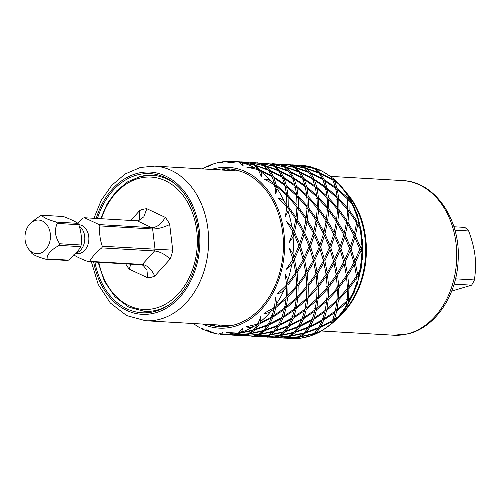 <?xml version="1.0" encoding="UTF-8"?>
<svg xmlns="http://www.w3.org/2000/svg" width="500" height="500" viewBox="0 0 500 500"><rect width="100%" height="100%" fill="white"/><g stroke="black" fill="none" stroke-linecap="round" stroke-linejoin="round"><path stroke-width="0.75" d="M168.631 305.087A68.15 51.431 93.3 0 1 156.337 310.256A68.15 51.431 93.3 0 1 144.512 311.369L128.769 307.15L114.975 296.794L104.438 281.331L98.131 262.256M140.619 176.412A68.15 51.431 93.3 0 1 152.444 175.3A68.15 51.431 93.3 0 1 175.675 184.344M138.094 220.8L139.506 219.788L139.781 210.463L130.75 220.444M141.056 264.762L143 265.262L146.925 269.956L147.688 277.812A34.619 26.125 -86.7 0 0 154.744 276.069C151.531 269.244 147.406 265.369 142.356 264.438L89.606 261.363A22.225 16.775 -86.7 0 1 88.956 261.544A22.225 16.775 -86.7 0 1 88.306 261.688L141.056 264.762A22.225 16.775 -86.7 0 0 142.356 264.438L154.556 250.956A22.225 16.775 -86.7 0 0 155.031 249.312L152.644 228.988A22.225 16.775 -86.7 0 0 151.819 227.662L137.231 220.819L138.562 220.731L143.856 216.775L146.831 208.713A34.619 26.125 -86.7 0 0 139.781 210.463M137.231 220.819L84.481 217.744L99.069 224.587L151.819 227.662C157.031 227.406 161.5 223.969 165.231 217.35L146.831 208.713M102.281 246.238A22.225 16.775 -86.7 0 1 101.8 247.881L154.556 250.956C159.869 251.588 165.062 254.288 170.125 259.056A34.619 26.125 -86.7 0 0 172.712 250.15L102.281 246.238C99.944 239.363 99.15 232.587 99.894 225.906L152.644 228.988C157.975 228.919 163.663 227.425 169.7 224.506A34.619 26.125 -86.7 0 0 165.231 217.35M45.7 259.2L67.206 260.456A22.225 16.775 -86.7 0 0 67.862 260.312A22.225 16.775 -86.7 0 0 68.513 260.131C74.544 255.206 78.612 250.712 80.706 246.65A22.225 16.775 -86.7 0 0 81.181 245.006L59.675 243.75A22.225 16.775 -86.7 0 1 59.2 245.394C51.225 249.675 47.162 254.169 47.006 258.875A22.225 16.775 -86.7 0 1 46.356 259.056A22.225 16.775 -86.7 0 1 45.7 259.2C36.931 256.688 32.069 254.406 31.119 252.356M80.706 246.65L59.2 245.394M81.181 245.006C81.919 238.306 81.125 231.531 78.794 224.675A22.225 16.775 -86.7 0 0 77.969 223.356C75.181 221.431 70.319 219.15 63.388 216.513L41.881 215.256C42.856 217.319 47.719 219.6 56.463 222.1A22.225 16.775 -86.7 0 1 57.287 223.425C54.188 229.994 54.981 236.769 59.675 243.75M75.588 253.669L77.025 253.75A14.556 10.987 -86.7 0 0 79.556 253.512A14.556 10.987 93.3 0 0 88.869 238.231A14.556 10.987 93.3 0 0 78.794 224.688L57.287 223.425M41.881 215.256A22.225 16.775 -86.7 0 0 41.225 215.4A22.225 16.775 -86.7 0 0 40.581 215.581L31.906 221.8L30 223.8A16.863 12.725 93.3 0 1 35.756 220.319A16.863 12.725 93.3 0 1 50.3 233.75A16.863 12.725 93.3 0 1 39.65 253.431A16.863 12.725 93.3 0 1 28.531 248.969A16.863 12.725 93.3 0 1 30 223.8M68.513 260.131L47.006 258.875M84.481 217.744A22.225 16.775 -86.7 0 0 83.831 217.887A22.225 16.775 -86.7 0 0 83.181 218.069L77.513 223.081M77.969 223.356L56.463 222.1M99.894 225.906A22.225 16.775 -86.7 0 0 99.069 224.587M101.8 247.881C96.681 251.794 92.619 256.288 89.606 261.363M130.762 264.163L129.294 269.181L147.688 277.812M88.306 261.688C81.344 259.037 76.481 256.756 73.725 254.844M451.688 291.087L471.594 285.163A38.569 29.106 93.3 0 0 474.419 279.944C475.669 271.106 475.863 263.012 475 255.65C474.113 248.2 472 239.969 468.663 230.963L454.919 230.156M453.919 226.756L464.806 227.394A38.569 29.106 93.3 0 1 468.663 230.963M474.419 279.944L455.519 278.837M471.594 285.163L454.081 284.144M207.512 324.35A78.994 59.612 -86.7 0 0 232.856 325.294A78.994 59.612 -86.7 0 0 282.875 234.344A78.994 59.612 -86.7 0 0 216.531 169.731M237.781 333.244L233.944 333.938L226.562 332.463L238.325 333.162L242.675 328.469L241.644 332.031L240.438 332.837L253.406 329.9L257.275 324.963L253.806 326.337C250.925 327.475 248.425 327.619 246.294 326.775L257.85 324.031L260.85 316.425L260.763 321.394L259.819 323.15L271.712 316.887L274.169 308.856L271.125 311.069C268.6 312.906 266.2 313.669 263.931 313.356L274.488 307.456L275.506 297.669L276.656 303.575L276.194 306.112L286.269 297.156L286.644 286.8L284.206 289.619C282.181 291.975 280.031 293.275 277.75 293.519L286.606 285.062L285.212 274.031L287.769 280.306L287.944 283.387L295.65 272.644L293.475 260.944L291.762 264.094L286.4 269.206L293.019 259.037L289.012 247.819L293.012 253.875L293.931 257.206L298.938 245.75L294 233.831L293.062 236.994L289.025 242.794L293.094 231.931L286.537 221.612L291.869 226.869L293.562 230.125L295.806 219.1L288.163 208.106L287.969 210.963L285.375 216.875L286.831 206.4L278.031 197.963C280.763 198.5 282.906 199.819 284.462 201.925L286.881 204.794L286.562 195.312L276.537 186.287L276.988 188.55L275.806 193.988L274.844 184.938L264.325 179.194C267.106 179.056 269.5 179.819 271.5 181.481L274.531 183.7L272.119 176.706L260.262 170.512L261.194 171.956L261.256 176.356L258.3 169.65L246.756 167.138L254.269 167.55L257.725 168.9L253.881 165.106L240.931 162.331L242.131 162.806L243.144 165.725L239.338 162.181L237.275 161.831L227.056 162.981L234.444 161.494L238.113 161.85L232.856 161.375A86.737 65.462 93.3 0 1 234.444 161.494M220.431 162.531L222.181 161.844L223.25 163.125L219.581 162.294L217.025 162.862L213.85 163.75L207.138 167.119L212.269 164.306M202.356 168.906L202.881 168.469L203.519 168.812L202.669 168.925M192.712 323.219L199.963 327.9L203.056 328.45L202.156 329.044L201.363 328.394M213.406 333.106L211.875 332.75L206.669 329.862L215.081 333.525L218.562 334.137L222.763 332.606L221.244 334.444L219.838 334.056M343.594 235.706L344.719 236.788L340.919 248.2L339.475 248.206M339.25 248.781L340.194 250.044L335 261.488L333.569 261.294M333.319 261.944L334.05 263.312L327.488 274.5L326.037 274.1M325.8 274.85L326.325 276.262L318.444 286.919L317.019 286.306M316.756 287.181L317.075 288.575L307.962 298.419L306.619 297.625M306.275 298.619L306.406 299.925L296.181 308.725L294.962 307.775M347.144 210.881L349.031 211.656L347.931 222.144L346.444 222.569M345.887 222.725L347.65 223.881L345.219 234.969L343.738 235.188M347.163 198.594L346.962 194.862L345.981 192.494L348.031 195.669L348.719 197.756L348.837 198.944L347.506 199.731M346.994 200.037L348.956 200.406L349.106 210.031L347.669 210.656M294.481 308.869L294.456 310.038L283.263 317.556L282.213 316.519M281.531 317.669L281.394 318.656L269.4 324.706L268.562 323.656M267.625 324.787L267.419 325.55L254.812 329.981L254.213 329.031M252.963 330.025L252.744 330.556L239.731 333.244L239.369 332.506M308.256 196.575L317.312 206.569L317 197.087L306.975 188.062L308.256 196.575L306.925 197.369M308.525 207.662L316.344 218.556L317.262 208.175L308.375 198.044L308.525 207.662L307.094 208.287M307.356 219.775L313.85 231.306L316.094 220.287L308.45 209.288L307.356 219.775L305.869 220.2M304.644 232.606L309.769 244.494L313.381 233.113L307.075 221.519L304.644 232.606L303.156 232.819M300.338 245.831L304.075 257.794L309.081 246.337L304.144 234.419L300.338 245.831L298.9 245.837M294.425 259.119L296.781 270.869L303.163 259.631L299.619 247.675L294.425 259.119L292.987 258.931M296.537 186.2L306.706 195.056L305.275 186.713L294.25 179.013L296.537 186.2L295.363 187.106M298.113 195.987L307.169 205.975L306.85 196.494L296.825 187.469L298.113 195.987L296.781 196.775M298.381 207.069L306.2 217.963L307.119 207.581L298.231 197.45L298.381 207.069L296.95 207.694M297.213 219.181L303.706 230.712L305.95 219.694L298.306 208.694L297.213 219.181L295.725 219.606M294.5 232.013L299.625 243.906L303.238 232.525L296.931 220.925L294.5 232.013L293.012 232.231M283.669 177.381L294.819 184.881L292.406 177.887L280.55 171.7L283.669 177.381L282.7 178.325M286.394 185.613L296.562 194.462L295.131 186.119L284.106 178.419L286.394 185.613L285.219 186.519M287.969 195.394L297.025 205.387L296.706 195.9L286.681 186.881L287.969 195.394L286.637 196.181M288.238 206.481L296.056 217.375L296.975 206.988L288.087 196.856L288.238 206.481L286.806 207.106M269.85 170.319L281.806 176.294L278.587 170.831L266.081 166.294L269.85 170.319L269.125 171.2M273.525 176.788L284.675 184.288L282.262 177.3L270.406 171.106L273.525 176.788L272.556 177.738M276.25 185.019L286.419 193.869L284.988 185.531L273.962 177.825L276.25 185.019L275.075 185.925M255.287 165.194L267.869 169.494L264.031 165.7L251.075 162.919L255.287 165.194L254.838 165.875M259.706 169.731L271.663 175.7L268.444 170.238L255.938 165.7L259.706 169.731L258.975 170.619M240.225 162.106L253.225 164.638L248.962 162.619L237.481 161.644L240.225 162.106L240.025 162.5M236.775 161.625L237.481 161.644M295.413 338.556L297.688 338.506L295.294 338.237M291.962 338.581A86.737 65.462 -86.7 0 1 291.188 338.544L287.544 338.325M320.881 331.3L315.675 333.531L314.462 334.513L312.875 334.787M311.637 335.475L313.612 334.106L300.594 336.794L296.137 338.438L300.75 338.2L311.938 335.481M282.831 338.056L294.006 338.475L298.481 337.081L282.131 337.994M278.1 337.781L277.4 337.738M356.231 276.625L356.756 278.038L348.875 288.694L348.669 299.175L353.069 294.194L354.862 291.062L351.894 296.712L348.537 300.788L347.713 304.438L345.65 308.087L346.287 306.725L346.981 302.294L336.756 311.087L334.431 319.306L339.9 315.381L342.444 312.438L338.206 317.325L333.981 320.519L332.469 323.038L330.931 324.244M320.125 327.663L316.325 332.837L321.981 330.75L330.65 324.613L332.113 321.613L320.125 327.663L319.281 326.613M305.531 332.938L301.3 336.388L314.269 333.45L318.137 328.512L305.531 332.938L304.931 331.987M290.45 336.206L285.988 337.85L299.188 336.712L303.469 333.512L290.45 336.206L290.1 335.494M272.688 337.463L283.863 337.881L288.337 336.494L271.988 337.4M267.956 337.188L267.256 337.144M323.837 319.925L320.688 326.7L332.581 320.438L335.031 312.406L323.837 319.925L322.788 318.881M309.975 327.075L306.181 332.244L318.719 327.581L321.969 321.019L309.975 327.075L309.137 326.025M295.387 332.35L291.156 335.794L304.125 332.856L307.994 327.919L295.387 332.35L294.788 331.4M280.306 335.613L275.844 337.256L289.044 336.125L293.325 332.925L280.306 335.613L279.956 334.9M262.544 336.869L273.719 337.287L278.194 335.9L261.844 336.812M257.812 336.594L257.106 336.55M222.581 325.231L225.244 326.525M356.756 278.038L357.181 283.438A86.319 65.144 93.3 0 1 353.069 294.194M338.394 300.194L337.056 309.662L347.131 300.706L347.506 290.35L338.394 300.194L337.05 299.4M326.613 310.5L324.288 318.712L335.35 311.006L336.838 301.7L326.613 310.5L325.394 309.55M313.694 319.331L310.544 326.106L322.431 319.844L324.888 311.812L313.694 319.331L312.644 318.294M299.831 326.481L296.038 331.65L308.575 326.987L311.825 320.431L299.831 326.481L298.994 325.431M285.244 331.756L281.012 335.2L293.981 332.262L297.85 327.325L285.244 331.756L284.644 330.806M270.163 335.019L265.7 336.662L278.9 335.531L283.181 332.331L270.163 335.019L269.812 334.306M252.4 336.281L263.575 336.7L268.05 335.306L251.7 336.219M247.669 336.006L246.962 335.962M212.431 324.637L215.806 326.262M347.775 275.688L348.812 286.938L356.512 276.194L354.338 264.494L347.775 275.688L346.325 275.281M338.731 288.1L338.525 298.587L347.469 288.612L346.613 277.45L338.731 288.1L337.306 287.494M328.25 299.606L326.912 309.069L336.987 300.113L337.362 289.756L328.25 299.606L326.906 298.806M316.469 309.906L314.144 318.125L325.206 310.413L326.694 301.112L316.469 309.906L315.25 308.956M303.55 318.744L300.4 325.519L312.288 319.25L314.744 311.225L303.55 318.744L302.5 317.7M289.688 325.887L285.894 331.062L298.431 326.4L301.681 319.837L289.688 325.887L288.85 324.837M275.1 331.163L270.869 334.613L283.837 331.675L287.706 326.737L275.1 331.163L274.5 330.213M260.019 334.431L255.556 336.075L268.756 334.938L273.038 331.737L260.019 334.431L259.669 333.719M242.256 335.688L253.431 336.106L257.906 334.719L241.556 335.625M237.525 335.412L236.819 335.369M345.144 262.075L347.506 273.825L353.881 262.587L350.337 250.631L345.144 262.075L343.713 261.887M337.631 275.094L338.669 286.344L346.369 275.6L344.194 263.906L337.631 275.094L336.181 274.694M328.587 287.512L328.381 297.994L337.325 288.019L336.469 276.856L328.587 287.512L327.163 286.9M318.106 299.012L316.769 308.475L326.844 299.525L327.219 289.163L318.106 299.012L316.762 298.219M306.325 309.312L304 317.531L315.062 309.825L316.55 300.519L306.325 309.312L305.106 308.363M293.406 318.15L290.256 324.925L302.144 318.663L304.6 310.631L293.406 318.15L292.356 317.106M279.544 325.3L275.75 330.469L288.281 325.806L291.537 319.244L279.544 325.3L278.706 324.25M264.956 330.575L260.725 334.019L273.694 331.081L277.562 326.144L264.956 330.575L264.356 329.625M249.875 333.837L245.413 335.481L258.612 334.35L262.887 331.144L249.875 333.837L249.525 333.125M236.106 335.331L243.287 335.513L247.763 334.125L231.412 335.037M227.381 334.819L226.675 334.775M340.919 248.2L344.656 260.163L349.656 248.706L344.719 236.788M335 261.488L337.362 273.238L343.738 261.994L340.194 250.044M327.488 274.5L328.525 285.756L336.225 275.012L334.05 263.312M318.444 286.919L318.238 297.4L327.181 287.425L326.325 276.262M307.962 298.419L306.625 307.887L316.7 298.931L317.075 288.575M296.181 308.725L293.85 316.938L304.919 309.231L306.406 299.925M283.263 317.556L280.106 324.331L292 318.069L294.456 310.038M269.4 324.706L265.606 329.875L278.137 325.213L281.394 318.656M254.812 329.981L250.581 333.425L263.55 330.487L267.419 325.55M239.731 333.244L235.269 334.888L248.469 333.756L252.744 330.556M233.944 333.938A86.737 65.462 93.3 0 1 222.756 334.55L233.137 334.925L237.613 333.531M335.075 234.381L340.206 246.269L343.819 234.887L337.506 223.294L335.075 234.381L333.594 234.594M330.775 247.606L334.506 259.569L339.513 248.113L334.575 236.194L330.775 247.606L329.331 247.613M324.856 260.894L327.219 272.644L333.594 261.406L330.05 249.45L324.856 260.894L323.425 260.706M317.344 273.913L318.381 285.163L326.081 274.419L323.906 262.719L317.344 273.913L315.894 273.506M308.3 286.325L308.094 296.812L317.038 286.837L316.181 275.675L308.3 286.325L306.875 285.719M297.819 297.831L296.481 307.294L306.556 298.337L306.931 287.981L297.819 297.831L296.475 297.031M286.038 308.131L283.706 316.35L294.775 308.637L296.262 299.337L286.038 308.131L284.819 307.181M273.119 316.969L269.962 323.744L281.856 317.475L284.312 309.45L273.119 316.969L272.069 315.925M259.256 324.113L255.463 329.288L267.994 324.625L271.25 318.062L259.256 324.113L258.419 323.062M327.644 220.956L334.144 232.488L336.381 221.469L328.744 210.469L327.644 220.956L326.156 221.381M324.931 233.787L330.062 245.681L333.669 234.3L327.362 222.7L324.931 233.787L323.45 234.006M320.631 247.013L324.363 258.981L329.369 247.525L324.431 235.606L320.631 247.013L319.188 247.025M314.713 260.3L317.069 272.05L323.45 260.812L319.906 248.856L314.713 260.3L313.275 260.113M307.2 273.319L308.238 284.569L315.938 273.825L313.762 262.131L307.2 273.319L305.75 272.919M298.156 285.738L297.95 296.219L306.894 286.244L306.038 275.081L298.156 285.738L296.731 285.125M296.75 285.65L295.894 274.488L288.012 285.144L287.8 295.625L296.75 285.65M305.794 273.238L303.619 261.537L297.056 272.725L298.094 283.981L305.794 273.238M313.306 260.219L309.762 248.269L304.569 259.713L306.925 271.462L313.306 260.219M319.225 246.931L314.288 235.012L310.487 246.425L314.219 258.387L319.225 246.931M287.675 297.238L286.337 306.7L296.413 297.75L296.788 287.387L287.675 297.238L286.331 296.444M326.488 219.15L327.413 208.762L318.519 198.631L318.669 208.256L326.488 219.15L326 220.5M324 231.9L326.238 220.875L318.6 209.881L317.5 220.369L324 231.9L323.3 233.238M319.919 245.087L323.525 233.706L317.219 222.106L314.788 233.194L319.919 245.087L319.012 246.356M275.894 307.538L273.562 315.756L284.631 308.05L286.119 298.744L275.894 307.538L274.675 306.588M286.056 284.306L287.944 283.387M295.531 271.8L296.781 270.869M302.981 258.925L304.075 257.794M308.869 245.763L309.769 244.494M313.156 232.65L313.85 231.306M304.081 167.925L299.688 165.575L288.2 164.6L290.944 165.069L290.775 165.4M308.6 172.425L304.606 168.069L291.65 165.287L295.869 167.556L295.419 168.244M312.35 178.869L309.019 172.606L296.512 168.069L300.281 172.094L299.556 172.981M315.119 187.069L312.694 179.075L300.837 172.881L303.956 178.562L302.987 179.513M316.731 196.819L315.419 187.306L304.394 179.6L306.681 186.794L305.506 187.7M317.019 207.862L317.312 206.569M315.856 219.906L316.344 218.556M299.031 165.494L292.231 164.838M273.25 331.206L273.038 331.737M277.769 325.375L277.562 326.144M284.337 308.281L284.312 309.45M285.988 297.438L286.119 298.744M286.325 285.406L286.644 286.8M326.856 209.7L328.744 210.469M325.6 221.544L327.362 222.7M323.306 234.525L324.431 235.606M318.962 247.6L319.906 248.856M313.031 260.756L313.762 262.131M305.512 273.669L306.038 275.081M320.081 174.519L321.125 174.062L324.244 179.75L323.275 180.694M323.425 181.069L324.688 180.787L326.969 187.975L325.794 188.881M325.269 189.288L327.262 189.244L328.544 197.763L327.212 198.55M326.706 198.856L328.663 199.225L328.812 208.844L327.381 209.469M313.906 168.062L316.156 168.744L315.706 169.425M319.237 169.737L315.613 168.35A86.737 65.462 -86.7 0 1 317.85 169.225L320.681 170.481M316.069 169.744L316.8 169.25L320.569 173.281L319.844 174.163M296.469 285.994L296.788 287.387M274.188 307.688L274.169 308.856M306.588 196.231L306.706 195.056M294.831 185.888L294.819 184.881M281.919 177.094L281.806 176.294M268.025 170.056L267.869 169.494M253.363 164.963L253.225 164.638M348.537 300.788L347.194 299.994M348.875 288.694L347.456 288.087M346.706 299.7L348.669 299.175M346.925 287.856L348.812 286.938M346.25 274.756L347.506 273.825M343.562 261.294L344.656 260.163M339.3 247.537L340.206 246.269M333.444 233.831L334.144 232.488M318.669 208.256L317.238 208.881M304.981 188.106L306.975 188.062M306.419 197.669L308.375 198.044M306.569 208.512L308.45 209.288M305.312 220.356L307.075 221.519M303.019 233.337L304.144 234.419M287.5 164.581L288.2 164.6M291.3 165.619L291.65 165.287M295.775 168.562L296.512 168.069M299.794 173.337L300.837 172.881M303.137 179.881L304.394 179.6M298.675 246.419L299.619 247.675M292.744 259.575L293.475 260.944M297.169 338.531A86.737 65.462 -86.7 0 1 294.812 338.619L293.469 338.244M299.113 338.319L297.688 338.506M338.206 317.325A86.319 65.144 93.3 0 1 336.694 318.956L332.469 323.038M356.394 275.35L357.65 274.419L359.637 271.156L361.8 265.875L360.231 271.731L357.919 276.275L358.019 280.706L356.925 285.663L357.181 283.438M359.588 248.725L361.675 244.094L362.587 239.338L362.4 244.819L361.206 249.381L362.375 254.163L362.525 259.944L362.212 257.075L360.481 251.225L355.288 262.669L353.856 262.481M356.431 222.275L357.306 217.806L357.137 214.05L358.2 218.606L358.075 222.731L360.356 227.413L361.894 233.469L360.881 230.219L357.794 224.475L355.363 235.562L353.881 235.781M348.837 198.944L352.163 203.069L355.1 208.812L353.325 205.494L348.956 200.406M333.569 181.656L334.831 181.375L338.144 183.512L340.15 185.181L344.206 190.113A86.319 65.144 93.3 0 1 346.619 193.494M332.638 180.05L331.65 177.506L332.887 178.244L334.387 180.338L339.594 184.625M332.887 178.244L338.594 183.512M331.169 176.838L321.944 171.019L316.8 169.25M320.519 170.431A86.737 65.462 -86.7 0 1 331.65 177.506L331.025 176.775M314.225 168.519L312.869 167.438L312.125 167.419M316.562 198.263L318.519 198.631M316.712 209.106L318.6 209.881M317.5 220.369L316.012 220.794M315.456 220.95L317.219 222.106M314.788 233.194L313.306 233.412M313.163 233.931L314.288 235.012M310.487 246.425L309.044 246.431M308.819 247.006L309.762 248.269M304.569 259.713L303.131 259.519M302.887 260.169L303.619 261.537M297.056 272.725L295.606 272.325M301.444 166.206L301.794 165.881L306.012 168.15L305.562 168.837M305.919 169.156L306.656 168.656L310.425 172.688L309.7 173.569M309.938 173.931L310.981 173.475L314.1 179.156L313.131 180.1M313.281 180.475L314.544 180.194L316.825 187.387L315.65 188.294M315.125 188.694L317.119 188.656L318.4 197.169L317.069 197.956M297.644 165.175L301.094 165.656L300.919 165.994M295.369 273.075L295.894 274.488M288.012 285.144L286.588 284.531M292.994 179.294L294.25 179.013M279.506 172.156L280.55 171.7M265.344 166.788L266.081 166.294M250.725 163.25L251.075 162.919M353.606 263.125L354.338 264.494M349.394 249.375L350.337 250.631M335.744 222.131L337.506 223.294M316.856 195.644L306.681 186.794M304.975 186.481L304.962 185.475L293.812 177.969L292.844 178.919M292.062 177.681L291.95 176.881L279.994 170.912L279.269 171.794M278.169 170.65L278.012 170.081L265.431 165.781L264.981 166.469M263.506 165.556L250.369 162.7L250.2 163.031M248.312 162.531L241.513 161.881M357.919 276.275L356.469 275.875M357.65 274.419L355.288 262.669M353.706 261.881L354.8 260.756L351.062 248.787L349.619 248.8M349.444 248.131L350.35 246.863L345.219 234.969M343.587 234.425L344.288 233.081L337.788 221.55L336.3 221.975M336.144 221.088L336.631 219.737L328.812 208.844M327.163 208.45L327.456 207.162L318.4 197.169M298.975 165.4L292.938 164.881M303.95 167.6L290.944 165.069M308.45 171.856L295.869 167.556M312.238 178.069L300.281 172.094M315.106 186.062L303.956 178.562M288.888 164.9L282.087 164.25M288.831 164.806L282.794 164.288M293.938 167.331L280.8 164.475L280.631 164.806M293.806 167.006L289.544 164.988L280.8 164.475M277.356 163.988L278.056 164.013M298.456 171.831L298.3 171.269L285.725 166.969L285.275 167.65M298.3 171.269L294.462 167.475L281.506 164.694L285.725 166.969M302.206 178.275L302.094 177.475L290.138 171.506L289.413 172.387M302.094 177.475L298.875 172.013L286.369 167.475L290.138 171.506M304.962 185.475L302.55 178.481L290.694 172.288L293.812 177.969M278.744 164.306L271.944 163.656M278.688 164.213L272.65 163.694M283.794 166.737L270.656 163.881L270.487 164.219M283.663 166.412L279.4 164.394L270.656 163.881M267.206 163.4L267.913 163.419M288.312 171.244L288.156 170.675L275.575 166.375L275.131 167.062M288.156 170.675L284.319 166.881L271.363 164.106L275.575 166.375M291.95 176.881L288.731 171.425L276.225 166.881L279.994 170.912M268.6 163.719L261.8 163.062M268.544 163.625L262.5 163.106M273.65 166.15L260.512 163.294L260.344 163.625M273.512 165.825L269.25 163.8L260.512 163.294M257.062 162.806L257.769 162.825M278.012 170.081L274.175 166.294L261.219 163.512L265.431 165.781M236.331 170.888L237.681 170.406M258.456 163.125L251.656 162.475M258.4 163.031L252.356 162.512M263.369 165.231L259.106 163.212L250.369 162.7M246.919 162.213L247.625 162.237M226.188 170.294L229.975 168.994M248.256 162.438L242.213 161.919M360.494 247.456L355.363 235.562M354.8 260.756L359.8 249.3L354.862 237.381L351.062 248.787M356.919 220.925L349.106 210.031M353.731 235.012L354.431 233.675L347.931 222.144M354.431 233.675L356.669 222.65L349.031 211.656M350.35 246.863L353.963 235.481L347.65 223.881M347.287 197.419L337.113 188.569L335.938 189.475M334.831 181.375L337.113 188.569M347.45 209.638L347.744 208.344L338.694 198.35L337.356 199.144M347.744 208.344L347.431 198.863L337.406 189.838L338.694 198.35M346.287 221.681L346.775 220.331L338.956 209.438L337.525 210.062M346.775 220.331L347.7 209.95L338.812 199.819L338.956 209.438M344.288 233.081L346.525 222.062L338.888 211.062L337.788 221.55M317.85 169.225L316.156 168.744M332.525 179.25L320.569 173.281M317.119 188.656L327.144 197.675L327.456 207.162M314.544 180.194L325.562 187.894L327 196.238L316.825 187.387M314.094 168.188L301.094 165.656M335.412 188.256L335.394 187.25L324.244 179.75M335.394 187.25L332.987 180.256L321.125 174.062M337.019 198.006L337.144 196.831L326.969 187.975M337.144 196.831L335.706 188.487L324.688 180.787M337.306 209.044L337.6 207.75L328.544 197.763M337.6 207.75L337.287 198.269L327.262 189.244M310.981 173.475L322.837 179.662L325.25 186.656L314.1 179.156M306.656 168.656L319.163 173.2L322.381 178.656L310.425 172.688M301.794 165.881L314.75 168.656L318.594 172.45L306.012 168.15M336.631 219.737L337.556 209.356L328.663 199.225M274.2 306.225L276.194 306.112M285.837 296.15L287.8 295.625M296.2 284.9L298.094 283.981M305.675 272.387L306.925 271.462M313.131 259.519L314.219 258.387M322.494 179.456L322.381 178.656M325.262 187.662L325.25 186.656M326.875 197.413L327 196.238M318.744 173.019L318.594 172.45M263.106 330.619L262.887 331.144M271.388 317.081L271.25 318.062M223.681 170.15L224.9 168.8M240.45 162.781L240.931 162.331M254.831 336.188L254.719 335.869M255.275 335.725L255.556 336.075M260.075 333.45L260.725 334.019M264.644 329.294L265.606 329.875M268.756 323.306L269.962 323.744M271.594 315.456L273.562 315.756M295.85 338.094L296.137 338.438M281.156 165.025L281.506 164.694M234.669 169.688L231.612 170.613M335.412 189.881L337.406 189.838M294.837 187.512L296.825 187.469M296.275 197.081L298.231 197.45M296.425 207.925L298.306 208.694M285.631 167.969L286.369 167.475M289.65 172.744L290.694 172.288M295.169 219.769L296.931 220.925M292.875 232.744L294 233.831M282.85 178.7L284.106 178.419M284.694 186.919L286.681 186.881M271.012 164.431L271.363 164.106M275.487 167.381L276.225 166.881M286.131 196.488L288.087 196.856M286.281 207.331L288.163 208.106M209.25 324.456L209.619 324.994M269.363 171.562L270.406 171.106M260.869 163.844L261.219 163.512M272.706 178.106L273.962 177.825M274.55 186.331L276.537 186.287M219.394 325.044L220.544 326.644M234.544 335.006L234.431 334.688M234.988 334.544L235.269 334.888M239.719 332.206L240.438 332.837M219.387 326.594L219.975 325.881L217.862 324.956M233.825 170.738L234.744 169.706M255.2 166.194L255.938 165.7M259.188 170.981L260.262 170.512M229.537 325.637L229.75 325.95M244.688 335.6L244.575 335.281M245.131 335.138L245.413 335.481M249.931 332.856L250.581 333.425M254.5 328.706L255.463 329.288M258.6 322.706L259.819 323.15M257.481 324.194L257.275 324.963M257.875 169.469L257.725 168.9M332.25 320.631L332.113 321.613M335.056 311.238L335.031 312.406M336.706 300.394L336.838 301.7M337.044 288.363L337.362 289.756M335.944 275.444L336.469 276.856M329.106 248.194L330.05 249.45M306.875 207.269L307.169 205.975M296.444 195.637L296.562 194.462M284.688 185.294L284.675 184.288M271.775 176.5L271.663 175.7M333.981 320.519L332.931 319.475M336.756 311.087L335.538 310.138M332.463 319.006L334.431 319.306M335.069 309.775L337.056 309.662M336.562 299.106L338.525 298.587M336.781 287.269L338.669 286.344M336.106 274.163L337.362 273.238M333.419 260.7L334.506 259.569M329.156 246.95L330.062 245.681M292.838 258.331L293.931 257.206M298.725 245.175L299.625 243.906M303.012 232.056L303.706 230.712M305.712 219.312L306.2 217.963M283.394 331.8L283.181 332.331M287.913 325.969L287.706 326.737M291.675 318.263L291.537 319.244M296.131 298.025L296.262 299.337M275.125 337.375L275.006 337.056M275.562 336.912L275.844 337.256M280.363 334.631L281.012 335.2M284.931 330.481L285.894 331.062M289.05 324.487L290.256 324.925M291.881 316.637L293.85 316.938M294.488 307.406L296.481 307.294M295.981 296.744L297.95 296.219M292.869 231.462L293.562 230.125M295.569 218.719L296.056 217.375M296.725 206.675L297.025 205.387M293.538 332.394L293.325 332.925M298.056 326.562L297.85 327.325M301.819 318.856L301.681 319.837M304.625 309.462L304.6 310.631M306.613 286.588L306.931 287.981M285.269 337.962L285.15 337.644M285.706 337.5L285.988 337.85M290.506 335.225L291.156 335.794M295.075 331.069L296.038 331.65M299.194 325.081L300.4 325.519M302.025 317.231L304 317.531M304.631 308L306.625 307.887M306.125 297.331L308.094 296.812M306.35 285.494L308.238 284.569M225.606 168.794L221.469 170.019M356.037 223.319L357.794 224.475M336.85 199.444L338.812 199.819M358.075 222.731L356.587 223.156M286.581 206.088L286.881 204.794M286.3 195.044L286.419 193.869M303.681 332.981L303.469 333.512M308.2 327.15L307.994 327.919M311.962 319.444L311.825 320.431M314.769 310.056L314.744 311.225M316.419 299.212L316.55 300.519M315.656 274.256L316.181 275.675M300.594 336.794L300.244 336.081M300.65 335.812L301.3 336.388M305.219 331.662L306.181 332.244M309.337 325.669L310.544 326.106M312.169 317.825L314.144 318.125M314.775 308.587L316.769 308.475M316.269 297.925L318.238 297.4M316.494 286.081L318.381 285.163M315.819 272.981L317.069 272.05M315.675 333.531L315.075 332.581M313.825 333.575L313.612 334.106M315.363 332.256L316.325 332.837M334.387 180.338L333.419 181.287M274.544 184.706L274.531 183.7M318.344 327.744L318.137 328.512M322.106 320.037L321.969 321.019M324.913 310.644L324.888 311.812M326.562 299.8L326.694 301.112M326.9 287.769L327.219 289.163M323.175 261.35L323.906 262.719M319.481 326.262L320.688 326.7M322.319 318.412L324.288 318.712M324.925 309.181L326.912 309.069M326.419 298.519L328.381 297.994M326.637 286.675L328.525 285.756M325.962 273.575L327.219 272.644M323.275 260.106L324.363 258.981M229.15 326.056L228.006 325.55M264.981 336.781L264.862 336.463M265.419 336.319L265.7 336.662M270.219 334.038L270.869 334.613M274.788 329.888L275.75 330.469M278.906 323.894L280.106 324.331M281.737 316.05L283.706 316.35M284.344 306.812L286.337 306.7M359.544 249.969L360.481 251.225M353.738 236.3L354.862 237.381M337 210.287L338.888 211.062M361.206 249.381L359.762 249.387M346.087 276.031L346.613 277.45M346.85 300.988L346.981 302.294M347.188 288.956L347.506 290.35M343.462 262.531L344.194 263.906M333.45 235.113L334.575 236.194M221.838 326.662L219.975 325.881M208.15 324.556L207.719 324.363M97.444 218.5A69.7 52.6 -86.7 0 1 138.006 174.75A69.7 52.6 93.3 0 1 150.1 173.612A69.7 52.6 93.3 0 1 198.675 238.238A69.7 52.6 93.3 0 1 154.081 311.637A69.7 52.6 -86.7 0 1 141.988 312.775A69.7 52.6 -86.7 0 1 94.9 262.069M157.094 174.65A69.7 52.6 -86.7 0 0 153.05 175.344M145.113 311.4A69.7 52.6 -86.7 0 0 149.05 312.556M101.369 218.725A66.294 50.031 93.3 0 1 139.613 178.169A66.294 50.031 93.3 0 1 196.769 230.987A66.294 50.031 93.3 0 1 154.906 308.363A66.294 50.031 93.3 0 1 98.831 262.3M125.744 263.869A34.619 26.125 -86.7 0 0 129.294 269.181M154.744 276.069L170.125 259.056M172.712 250.15L169.7 224.506M79.188 226.056A14.556 10.987 93.3 0 1 84.694 240.688A14.556 10.987 93.3 0 1 76.094 253.106M211.588 169.444A80.538 60.781 93.3 0 1 214.456 168.637A80.538 60.781 93.3 0 1 283.894 232.812A80.538 60.781 93.3 0 1 233.038 326.812A80.538 60.781 93.3 0 1 202.569 324.062M238.844 332.869A86.737 65.462 93.3 0 1 237.812 333.131A86.737 65.462 93.3 0 1 236.775 333.381M221.244 334.444L222.756 334.55A86.737 65.462 93.3 0 1 221.169 334.431M286.562 283.775A86.737 65.462 93.3 0 1 285.606 286.275M292.663 257.638A86.737 65.462 93.3 0 1 292.325 260.375M291.762 264.094A86.737 65.462 93.3 0 1 287.769 280.306M292.413 230.544A86.737 65.462 93.3 0 1 292.731 233.263M293.062 236.994A86.737 65.462 93.3 0 1 293.012 253.875M285.837 205.162A86.737 65.462 93.3 0 1 286.781 207.587M287.969 210.963A86.737 65.462 93.3 0 1 291.869 226.869M273.587 183.969A86.737 65.462 93.3 0 1 275.056 185.863M276.988 188.55A86.737 65.462 93.3 0 1 284.462 201.925M256.85 169.037A86.737 65.462 93.3 0 1 258.712 170.219M261.194 171.956A86.737 65.462 93.3 0 1 271.5 181.481M242.131 162.806A86.737 65.462 93.3 0 1 254.269 167.55M237.275 161.831A86.737 65.462 93.3 0 1 239.338 162.181M315.131 334.075A86.737 65.462 -86.7 0 0 317.375 333.025M300.019 338.269A86.737 65.462 -86.7 0 0 312.381 335.206M333.606 321.488A86.737 65.462 -86.7 0 0 335.513 319.587M320.056 331.619A86.737 65.462 -86.7 0 0 331.225 323.675M348.419 302.1A86.737 65.462 -86.7 0 0 349.806 299.531M337.756 317.169A86.737 65.462 -86.7 0 0 346.637 305.125M351.4 296.331A86.737 65.462 -86.7 0 0 357.125 281.375M258.269 323.331A86.737 65.462 93.3 0 1 256.4 324.656M253.806 326.337A86.737 65.462 93.3 0 1 241.644 332.031M274.706 306.413A86.737 65.462 93.3 0 1 273.225 308.425M284.206 289.619A86.737 65.462 93.3 0 1 276.656 303.575M271.125 311.069A86.737 65.462 93.3 0 1 260.763 321.394M340.275 185.325A86.319 65.144 93.3 0 1 344.206 190.113L349.206 196.737A77.856 58.762 -86.7 0 1 342.425 312.95L336.694 318.956A86.319 65.144 93.3 0 1 332.681 322.85M346.287 306.725A86.319 65.144 93.3 0 1 339.9 315.381M351.894 296.712A86.319 65.144 93.3 0 1 347.713 304.438M358.119 277.8A86.737 65.462 -86.7 0 0 358.856 274.812M360.231 271.731A86.319 65.144 93.3 0 1 358.019 280.706M362.212 257.075A86.319 65.144 93.3 0 1 360.769 268.881M359.637 271.156A86.737 65.462 -86.7 0 0 361.644 254.744M361.769 250.969A86.737 65.462 -86.7 0 0 361.781 247.862M362.4 244.819A86.319 65.144 93.3 0 1 362.375 254.163M360.881 230.219A86.319 65.144 93.3 0 1 362.256 241.912M361.675 244.094A86.737 65.462 -86.7 0 0 359.769 227.838M359.006 224.237A86.737 65.462 -86.7 0 0 358.288 221.306M358.2 218.606A86.319 65.144 93.3 0 1 360.356 227.413M353.325 205.494A86.319 65.144 93.3 0 1 357.381 215.938M357.306 217.806A86.737 65.462 -86.7 0 0 351.669 203.294M350.094 200.219A86.737 65.462 -86.7 0 0 348.719 197.756M348.031 195.669A86.319 65.144 93.3 0 1 352.163 203.069M346.962 194.862A86.737 65.462 -86.7 0 0 338.144 183.512M335.913 181.262A86.737 65.462 -86.7 0 0 334.012 179.506M312.869 167.438A86.737 65.462 -86.7 0 0 301.294 165.369L312.6 167.319M393.719 335.213L407.938 333.881C435.35 327.581 456.769 295.438 458.125 260.706C461.012 220.225 435.406 181.656 402.738 180.594A77.444 58.444 93.3 0 1 456.706 252.4A77.444 58.444 93.3 0 1 407.156 333.95A77.444 58.444 93.3 0 1 393.719 335.213L321.512 331M337.856 317.738A77.444 58.444 -86.7 0 0 345.219 191.456M93.675 262A71.25 53.769 -86.7 0 0 154.262 313.156A71.25 53.769 -86.7 0 0 199.25 230A71.25 53.769 -86.7 0 0 137.825 173.231A71.25 53.769 -86.7 0 0 96.213 218.425M91.381 261.863L98.212 284.456L110.325 302.987L126.65 315.575L145.594 320.744A77.444 58.444 -86.7 0 0 159.037 319.475A77.444 58.444 -86.7 0 0 208.581 237.925A77.444 58.444 -86.7 0 0 154.613 166.119L140.394 167.456L125.206 173.95L111.875 185.181L101.237 200.306L93.919 218.294M152.444 175.3L140.381 176.438L127.75 181.775L116.475 191.031L107.263 203.606L100.669 218.688M28.531 248.969L31.375 252.731M210.981 164.731L202.881 168.469M202.156 329.044L211.875 332.75M291.188 338.544L288.244 338.369M236.119 335.331L232.113 335.094M232.856 161.375L222.181 161.844M314.462 334.513L319.469 332.156M301.294 165.369L298.344 165.194M402.738 180.594L330.562 176.381M145.594 320.744L230.963 325.719M154.613 166.119L239.988 171.1"/></g></svg>

